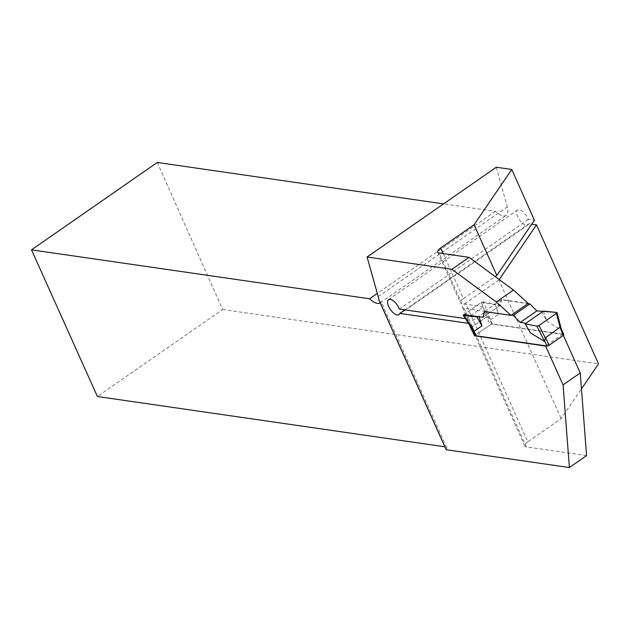 <?xml version="1.0" encoding="UTF-8"?>
<svg xmlns="http://www.w3.org/2000/svg" width="630" height="630" viewBox="0 0 630 630"><rect width="100%" height="100%" fill="white"/><g stroke="black" fill="none" stroke-linecap="round" stroke-linejoin="round"><path stroke-width="0.47" stroke-dasharray="3.15 2.36" d="M528.208 303.432L501.59 299.581L484.415 311.519M501.59 299.581L500.291 305.353L481.139 302.581L463.956 314.52L466.153 318.709L465.42 318.607M466.153 318.709L483.336 306.771L481.139 302.581M483.336 306.771L461.955 303.676L439.189 253.024M586.569 455.608L526.31 446.89L464.019 308.283L485.769 311.433L468.594 323.371M471.303 327.513L488.085 315.85L485.769 311.433M488.085 315.85L491.676 323.844L562.795 334.128L563.354 335.38M562.795 334.128L545.911 345.862M491.676 323.844L475.272 335.239M464.019 308.283A8.607 2.969 155.8 0 1 462.491 307.424A8.607 2.969 155.8 0 1 465.531 303.195L527.822 441.803L561.188 418.619L581.466 388.875M527.822 441.803A8.607 2.969 -24.2 0 0 524.782 446.024A8.607 2.969 -24.2 0 0 526.31 446.89M446.174 449.718A8.607 2.969 -24.2 0 0 446.757 447.702A8.607 2.969 -24.2 0 0 445.221 446.843L380.457 302.723L380.993 301.384L378.827 299.856M157.287 162.453L222.65 309.503L97.414 396.514M222.65 309.503L598.5 363.88M496.298 167.233L507.3 206.947C508.386 211.129 508.008 213.948 506.15 215.389C503.504 216.87 499.913 215.531 495.377 211.373L443.559 203.876M398.955 314.661L527.971 225.02C523.884 228.399 513.001 212.617 517.584 209.971C521.427 209.286 525.01 212.428 528.342 219.382L534.421 220.264M527.964 225.028L528.806 223.768L531.736 224.193M495.377 211.373L377.323 293.399M443.244 253.614L463.459 298.596A8.607 2.969 -24.2 0 0 460.42 302.817A8.607 2.969 -24.2 0 0 461.955 303.676M463.459 298.596L495.164 276.562M499.212 279.547L498.897 280.011L561.188 418.619M498.897 280.011L465.531 303.195M500.291 305.353L483.407 317.087L478.997 316.693M528.342 219.382L399.31 309.039M404.917 309.85L528.806 223.768M563.834 334.648A1.614 0.559 -24.2 0 0 563.551 334.491L492.282 324.174A1.614 0.559 -24.2 0 0 490.195 324.867L486.612 316.89L490.597 319.764L498.503 314.331L495.503 304.904L499.999 305.558L501.299 299.786L527.909 303.636M490.195 324.867L475.981 334.75A1.614 0.559 -24.2 0 0 475.477 335.215M541.359 311.543L546.998 321.347L561.228 329.978L561.228 329.049M524.774 323.064L530.413 332.876M511.324 315.165L484.651 311.559M556.66 312.433L561.228 329.978M543.344 311.11L546.998 321.347M463.956 314.52L481.241 302.51A1.614 0.559 155.8 0 1 483.36 301.825L490.597 319.764M483.36 301.825L495.235 304.148L498.503 314.331M481.241 302.51L487.1 317.048M486.612 316.89L472.39 326.765L472.807 329.553M463.861 314.583L472.287 327.348M484.706 311.315L501.299 299.786M483.407 317.087L499.999 305.558M495.235 304.148L495.503 304.904M478.233 316.583L478.918 316.433M378.228 296.628L507.3 206.947M563.551 334.491L561.338 329.569M492.282 324.174L490.069 319.26M475.981 334.75L472.39 326.765M446.757 447.702L380.993 301.384M437.661 252.165L460.42 302.817M462.491 307.424L524.782 446.024M388.521 299.652L517.545 209.995M380.37 302.778L506.173 215.373"/><path stroke-width="0.94" d="M563.354 335.38L580.246 372.96L586.569 455.608L569.394 467.547L446.174 449.718L378.827 299.856A16.136 7.221 -124.8 0 0 378.228 296.628L367.077 257.016L496.298 167.233L511.757 169.462L474.059 224.76L440.693 247.944L443.244 253.614M367.077 257.016L451.883 269.286L469.059 257.347L513.458 290.036L528.208 303.432L511.024 315.37L484.415 311.519L483.115 317.292L463.861 314.583A1.614 0.559 -24.2 0 0 463.302 315.409A1.614 0.559 -24.2 0 0 463.617 315.543L474.012 331.286L481.918 325.86L478.997 316.693M440.693 247.944A8.607 2.969 155.8 0 0 437.661 252.165A8.607 2.969 155.8 0 0 439.189 253.024L469.059 257.347M468.704 323.584L474.5 335.774L545.611 346.067L563.062 384.898L569.394 467.547M465.42 318.607L399.31 309.039A9.143 4.095 55.2 0 0 394.096 301.431A9.143 4.095 55.2 0 0 388.521 299.652A9.143 4.095 55.2 0 0 390.372 309.488A9.143 4.095 55.2 0 0 398.955 314.661A9.143 4.095 55.2 0 0 399.79 313.409L468.562 323.363M511.024 315.37L496.275 301.975L451.883 269.286M475.272 335.239L474.5 335.774M377.323 293.399L369.589 298.777L31.5 249.858L97.414 396.514L444.859 446.788M531.736 224.193L536.476 224.879L598.5 363.88L581.466 388.875M443.559 203.876L157.287 162.453L31.5 249.858M511.757 169.462L534.421 220.264L496.826 275.412L474.059 224.76M495.164 276.562L496.826 275.412M470.909 327.789L471.303 327.513M484.651 311.559L483.115 317.292M380.189 302.896A16.136 7.221 55.2 0 1 369.589 298.777M536.476 224.879L499.212 279.547M399.79 313.409L404.917 309.85M580.246 372.96L563.062 384.898M513.458 290.036L496.275 301.975M475.477 335.215A1.614 0.559 -24.2 0 0 475.406 335.538A1.614 0.559 -24.2 0 0 475.697 335.703L546.966 346.012A1.614 0.559 -24.2 0 0 549.053 345.319L563.267 335.443A1.614 0.559 -24.2 0 0 563.834 334.648L561.173 328.71M527.909 303.636L529.838 303.92L536.862 310.889L556.66 312.433A1.614 0.559 -24.2 0 1 556.999 312.63A1.614 0.559 -24.2 0 1 556.416 313.386L560.117 327.616L561.228 329.049M544.635 341.507L536.91 326.151A1.614 0.559 155.8 0 0 539.036 325.466L545.297 337.908L544.635 341.507L530.413 332.876L524.774 323.064L520.278 322.418L536.862 310.889M529.838 303.92L513.253 315.441L520.278 322.418M513.253 315.441L511.324 315.165M472.807 329.553L474.012 331.286M563.267 335.443L560.117 327.616M559.684 327.458L545.297 337.908M536.91 326.151L525.042 323.828L543.344 311.11M463.617 315.543L476.934 316.866L481.918 325.86M539.036 325.466L556.416 313.386M476.934 316.866L478.233 316.583M525.042 323.828L543.344 311.11L556.66 312.433L556.416 313.386L539.036 325.466L536.91 326.151L525.042 323.828M475.697 335.703L473.484 330.781M546.966 346.012L544.753 341.09M549.053 345.319L545.462 337.341M561.275 329.08L556.999 312.63M473.201 330.388L463.302 315.409M475.406 335.538L472.87 329.892"/></g></svg>
